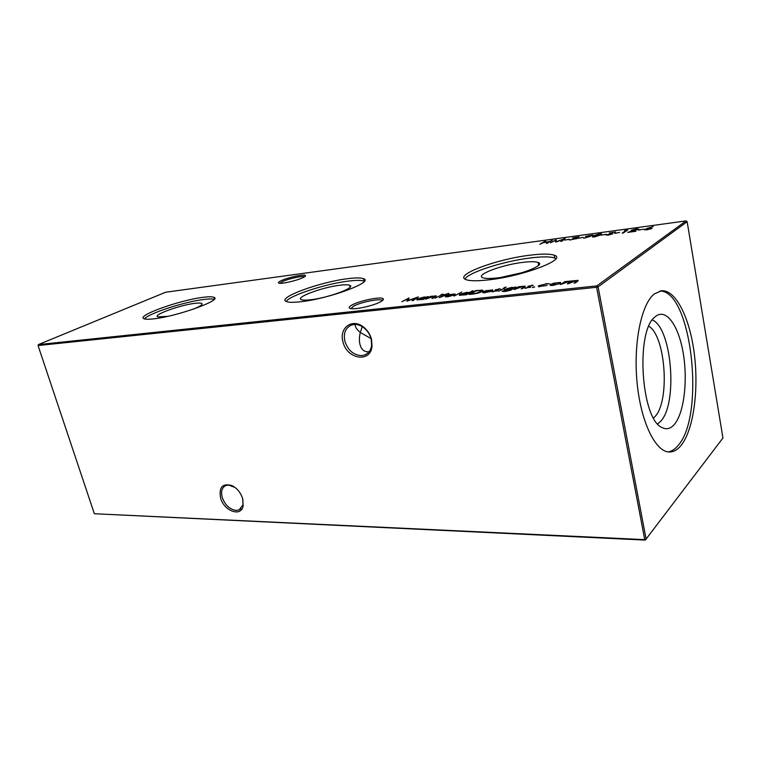 <?xml version="1.0" encoding="UTF-8"?>
<svg xmlns="http://www.w3.org/2000/svg" width="761" height="761" viewBox="0 0 761 761"><rect width="100%" height="100%" fill="white"/><g stroke="black" fill="none" stroke-linecap="round" stroke-linejoin="round"><path stroke-width="1.14" d="M302.754 277.727C296.819 280.59 282.217 283.967 279.201 283.197C277.708 282.835 278.431 281.97 281.389 280.59C288.257 277.346 304.828 273.846 305.484 275.53C305.779 276.005 304.866 276.738 302.754 277.727M304.552 276.776L304.438 276.719C302.621 275.615 288.448 278.745 282.521 281.551L279.858 283.263M380.557 301.784C373.908 305.58 355.501 309.756 350.678 308.576C348.234 308.005 348.738 306.778 352.2 304.895C360.191 300.462 381.879 296.21 383.24 298.845C383.734 299.549 382.84 300.528 380.557 301.784M382.288 300.7L381.718 300.215C378.645 298.502 360.457 302.336 353.646 306.112L350.85 308.605M234.94 487.401L228.538 485.061L225.694 485.585C221.879 487.601 220.728 491.577 222.241 497.485C225.113 505.114 229.727 509.432 236.072 510.431L239.144 509.889L242.968 504.866L242.883 499.359M242.692 498.645L243.13 506.017C241.151 517.366 223.981 511.05 220.585 497.979C218.768 487.24 222.507 483.083 231.791 485.518C237.004 488.143 240.638 492.519 242.692 498.645M361.817 355.615L364.804 354.949C368.647 353.332 370.911 350.127 371.606 345.332L371.149 338.997C369.884 334.269 367.363 330.455 363.596 327.544C360.429 325.251 357.213 324.234 353.932 324.5L351.325 325.09C345.437 327.905 343.287 333.28 344.876 341.213C348.024 350.469 353.675 355.263 361.817 355.615M371.53 339.349L372.024 346.255C370.693 363.263 346.655 359.192 342.954 341.765C338.854 328.058 352.134 317.965 363.301 326.878C367.411 330.055 370.15 334.212 371.53 339.349M355.121 324.452C355.111 327.03 356.833 329.703 360.305 332.471C358.831 338.341 359.125 343.43 361.19 347.748C363.035 350.688 365.404 352.02 368.295 351.744L369.18 351.63M167.791 316.348L157.812 316.861C152.2 315.092 180.471 304.923 195.054 303.325C198.592 302.897 200.818 302.935 201.751 303.449C203.016 304.486 200.172 306.407 193.237 309.204M144.409 318.888C148.385 313.465 184.885 301.66 203.91 299.463C208.914 298.835 212.338 298.797 214.164 299.358M203.282 297.304C208.761 296.609 212.319 296.619 213.955 297.332C222.897 299.872 176.942 316.5 153.551 318.869C148.538 319.43 145.322 319.373 143.896 318.688C136.19 315.596 180.481 299.901 203.282 297.304M340.015 285.213C345.123 284.595 348.433 284.643 349.927 285.375C355.958 287.601 327.848 297.979 310.459 299.777C306.008 300.281 303.002 300.253 301.461 299.691C294.478 297.551 322.445 287.173 340.015 285.213M286.184 301.47C289.637 295.487 325.803 283.758 348.367 281.104C356.272 280.115 361.532 280.143 364.139 281.18L364.319 281.266M347.758 278.678C355.663 277.679 360.923 277.689 363.52 278.707C374.545 281.817 328.914 298.835 300.614 301.746C293.289 302.574 288.495 302.488 286.241 301.499C276.566 297.798 320.352 281.865 347.758 278.678M522.978 262.355C530.712 261.413 535.849 261.48 538.388 262.555C546.018 265.247 518.355 275.691 497.104 277.936C490.284 278.707 485.604 278.678 483.054 277.841C474.17 275.244 501.518 264.799 522.978 262.355M464.942 279.078C468.148 272.505 503.497 261.204 530.246 257.979C542.184 256.495 550.346 256.514 554.74 258.046L555.882 258.635M529.685 255.23C541.623 253.727 549.784 253.717 554.179 255.211C568.077 259.016 523.13 276.253 488.381 279.896C477.147 281.142 469.661 281.037 465.903 279.582C453.537 275.14 496.334 259.187 529.685 255.23M648.876 326.241C665.923 336.571 670.099 402.055 654.717 416.876L653.575 417.989M652.348 319.943C672.039 328.058 678.013 404.205 660.481 421.461L657.675 423.896M674.246 424.543C670.517 428.776 666.474 429.794 662.137 427.577C641.038 419.73 635.33 330.512 655.126 316.823L656.41 315.825C667.017 308.633 679.173 327.125 683.445 354.474C687.839 381.737 683.882 413.451 674.246 424.543M659.901 291.016C691.682 290.35 705.571 415.782 677.984 445.604C674.94 449.256 671.668 451.359 668.148 451.891M654.175 294.031C641.143 304.4 633.133 344.067 637.166 383.496C641.095 422.973 655.906 452.481 669.661 451.996C673.723 451.92 677.49 449.78 680.962 445.575C693.385 430.374 698.864 390.774 694.403 354.626C690.046 318.45 675.968 289.475 661.404 290.769L654.175 294.031M532.472 287.363L534.679 286.926L532.519 287.591M514.16 289.58L518.707 286.688L525.394 286.165L522.312 288.695L521.171 288.819L524.186 286.802L522.683 286.497L514.16 289.58M504.163 287.544L506.274 287.144L504.201 287.734M514.208 287.591L516.129 286.973L510.774 290.188L505.133 291.492L501.927 291.073L505.589 291.149L511.088 289.58L504.096 290.312L504.41 289.427L511.459 287.439L514.008 287.496L514.322 288.115M472.819 294.06L469.109 294.459L475.568 290.569L482.788 290.198L482.103 291.482C479.801 292.766 476.709 293.622 472.819 294.06M454.117 296.086L461.87 292.005L454.117 296.086M447.81 293.518L448.942 293.451L448.334 293.813L445.147 294.764L446.307 294.916L439.268 297.694L443.52 295.22L442.35 295.354L442.94 295.011L447.877 293.803M441.104 294.497L443.073 294.117L441.152 294.697M564.7 240.124L569.456 239.239L564.7 240.124M578.408 238.269L583.23 237.375L578.408 238.269M594.493 236.928L592.391 236.966L593.133 235.881L599.402 233.808L601.59 233.779L600.924 234.826L594.493 236.928M608.267 235.073L605.727 234.902L611.815 233.95L609.238 233.009L615.497 232.01L610.303 232.856L612.852 233.808L608.267 235.073M401.846 301.746L409.095 297.912L408.191 300.509L418.398 296.885L413.109 300.528L412.11 300.633L415.925 298.008L406.859 301.204L407.801 298.892L401.846 301.746M425.713 299.159L430.612 296.362L436.443 295.896L432.971 298.379L431.944 298.483L435.235 296.533L434.055 296.219L425.713 299.159M636.11 229.042L631.25 230.26L636.615 228.738L638.926 229.128L630.707 231.734L635.854 231.287L627.682 232.39L637.813 229.299L636.11 229.042M614.612 233.361L619.606 232.447L614.612 233.361M560.581 284.557L564.909 281.608L578.246 280.352L575.326 282.959L574.098 283.092L577 280.714L575.563 280.704L568.524 283.691L567.306 283.824L570.208 281.465L568.819 281.437L560.581 284.557M38.392 344.59L596.833 285.889L686.061 220.899L165.67 292.224L38.392 344.59L38.05 345.542L94.345 513.732L644.748 539.635L596.605 287.287L38.05 345.542M539.872 244.243L544.847 241.313L545.808 241.18L543.782 242.379L549.299 241.627L552.286 240.295L547.349 243.235L546.369 243.368L548.795 241.931L543.268 242.683L539.872 244.243M553.19 283.254L560.543 282.445L560.343 283.349L553.066 285.413L550.146 285.356L550.317 284.443L553.247 283.549M624.41 230.697L627.749 230.003L623.249 232.99L622.175 233.132L626.227 230.45L624.41 230.697M638.422 230.136L643.521 229.204L638.422 230.136M427.302 296.723L428.31 296.609L423.401 299.415L416.809 299.872L417.304 298.93L424.096 297.037L427.397 297.132M647.021 228.405L653.242 226.597L648.267 228.243L651.92 228.433L646.745 229.879L644.386 229.461L647.078 228.728M601.18 235.178L606.108 234.274L601.18 235.178M590.003 236.481L583.792 238.26L588.881 236.623L585.59 236.405L592.829 234.968L590.003 236.481M576.4 237.185L572.348 238.088L578.988 236.833L576.61 237.984L577.228 238.507L569.504 240.048L576.182 238.669L573.756 238.516L577.894 237.337L576.4 237.185M550.555 242.797L555.93 239.801L556.548 241.579L565.204 238.535L561.799 241.285L560.809 241.418L563.264 239.439L555.787 242.093L555.149 240.533L550.555 242.797M435.159 298.141L441.038 295.211L435.159 298.141M448.667 294.716L455.097 294.012L454.564 294.887L447.687 296.819L445.375 296.78L445.803 295.839L448.724 294.964M471.944 290.892L473 290.778L466.36 294.754L459.283 295.239L459.682 294.317L466.636 292.367L469.128 292.576L472.039 291.349M485.651 292.414L490.626 291.511L482.797 292.728L483.168 291.767L485.746 290.702L492.738 289.96L492.101 290.845L484.148 291.71L483.872 292.376L485.718 292.7M498.588 291.263L504.305 288.267L498.588 291.263M498.769 288.838L500.415 288.99L496.419 289.694L498.084 290.302L497.789 290.702L491.863 291.72L496.657 290.845L494.992 290.226L495.287 289.836L498.836 289.17M531.539 285.232L533.309 285.385L529.18 286.107L530.778 287.116L524.652 288.162L529.599 287.258L527.744 286.65L528.01 286.25L531.616 285.565M546.198 283.625L549.547 283.824L545.57 283.986L539.768 285.575L539.625 286.26L547.045 285.489L538.341 286.602L538.56 285.736L546.255 283.929M371.045 338.607L360.305 332.471L362.265 326.64M645.299 540.101L722.95 437.984L687.145 221.689L598.098 286.859L646.137 539.197L644.748 539.635L645.299 540.101L94.345 513.732M500.595 277.48L522.208 272.638M596.833 285.889L596.605 287.287L598.098 286.859L596.833 285.889M686.061 220.899L687.145 221.689M565.052 282.369L564.909 281.608M570.322 282.046L571.007 282.027M577.114 281.304L577.723 281.285M559.487 283.805L559.383 283.292L560.315 283.358M560.676 283.082L560.543 282.445M551.345 285.023L550.536 285.461L550.317 284.443M559.145 283.482L559.287 282.797L557.042 282.731L551.497 284.31L551.345 285.004L559.23 283.92M626.322 230.954L626.227 230.45M430.745 296.971L430.612 296.362M435.34 297.009L435.235 296.533M417.96 299.653L417.304 298.93M425.351 297.903L426.017 297.922M424.847 298.122L425.237 297.418L423.506 297.38L418.293 298.826L417.932 299.539L424.942 298.531M407.944 299.492L408.752 299.111M416.048 298.502L415.925 298.008M407.544 301.014L407.801 298.892M644.481 229.965L644.386 229.461M650.788 228.604L648.895 228.376L645.433 229.603L650.855 228.937M607.059 235.187L606.955 234.616M592.886 237.042L593.133 235.881M600.581 234.588L601.285 234.578M600.676 234.978L600.553 234.445M598.964 234.112L594.16 235.748L593.475 236.633L598.279 235.777L600.486 234.093L598.964 234.112M585.685 236.899L585.59 236.405M586.626 236.252L588.32 236.481L591.782 235.282L586.626 236.252M576.752 238.754L576.61 237.984M555.283 241.056L556.101 240.657L555.93 239.801M556.101 240.657L556.072 239.782M556.234 240.638L556.548 241.579M563.378 240.01L563.264 239.439M453.937 294.773L454.707 294.792M446.517 296.543L446.022 296.8L445.803 295.839M453.518 295.002L453.822 294.288L452.082 294.241L446.831 295.725L446.488 296.429L453.594 295.354M460.462 294.983L459.901 295.278L459.682 294.317M468.101 293.251L468.795 293.299M467.673 293.451L467.986 292.757L466.074 292.709L460.728 294.203L460.443 294.897L467.673 293.451L467.777 293.917M481.665 290.664L481.532 290.027M481.742 291.006L482.683 291.083M481.856 291.625L481.656 291.111M475.977 290.854L470.85 293.946L475.815 293.318L481.028 291.596L481.551 290.597L475.977 290.854M483.891 292.471L483.387 292.747L483.168 291.767M491.673 290.683L492.3 290.712M484.833 291.349L491.558 290.169L486.84 290.654L484.89 291.634M515.111 287.61L514.997 287.097M503.192 291.606L503.05 290.949M505.275 290.084L504.629 290.426L504.41 289.427M513.133 288.343L513.875 288.4M512.752 288.514L513.019 287.829L510.992 287.782L505.504 289.323L505.256 289.989L512.752 288.514L512.866 289.037M503.306 288.895L503.202 288.39M496.429 290.502L496.305 289.922M497.294 290.959L497.104 290.084M493.138 291.882L493.023 291.368M495.411 290.388L495.287 289.836M518.85 287.401L518.707 286.688M524.272 287.078L524.852 287.059M524.31 287.411L524.186 286.802M529.209 286.916L529.095 286.336M530.16 287.43L529.97 286.488M525.937 288.324L525.832 287.801M528.124 286.792L528.01 286.25M538.759 286.707L538.56 285.736M538.826 286.716L539.73 286.773M576.543 282.112L576.419 281.484M569.628 282.94L569.504 282.321M445.023 295.059L444.881 294.431M523.406 287.991L523.302 287.449M242.968 504.866L243.13 506.017M371.606 345.332L372.024 346.255M364.804 354.949L367.687 353.218M239.144 509.889L241.056 508.576M201.836 304.59L201.751 303.449M213.955 297.332L214.431 298.997M349.993 287.22L349.927 285.375M363.52 278.707L364.139 281.18M538.369 265.532L538.388 262.555M554.179 255.211L554.74 258.046M381.908 300.976L381.718 300.215M363.596 327.544L363.301 326.878M232.552 486.032L231.791 485.518M382.203 300.566L383.24 298.845M304.895 276.538L305.484 275.53M571.492 281.085L571.616 281.713M577.057 280.971L577.19 281.665M570.265 281.722L570.398 282.407M551.345 285.004L551.449 285.518M435.33 296.438L435.454 296.942M426.208 297.075L426.36 297.732M425.323 297.779L425.437 298.255M454.973 293.946L455.097 294.488M446.488 296.429L446.593 296.904M468.9 292.414L469.061 293.137M468.072 293.147L468.196 293.66M460.443 294.897L460.557 295.382M482.788 290.198L482.931 290.835M492.548 289.836L492.671 290.407M483.872 292.376L483.967 292.852M503.249 291.13L503.344 291.615M514.008 287.496L514.16 288.219M513.114 288.238L513.228 288.809M505.256 289.989L505.361 290.464M496.353 289.951L496.467 290.512M524.205 286.773L524.339 287.392M529.142 286.364L529.256 286.916M525.918 287.848L526.022 288.324"/></g></svg>
